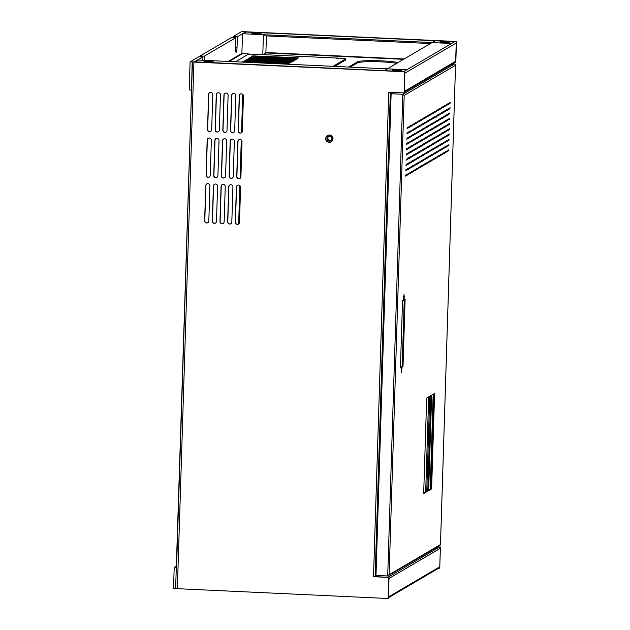 <?xml version="1.0" encoding="UTF-8"?>
<svg xmlns="http://www.w3.org/2000/svg" width="630" height="630" viewBox="0 0 630 630"><rect width="100%" height="100%" fill="white"/><g stroke="black" fill="none" stroke-linecap="round" stroke-linejoin="round"><path stroke-width="0.94" d="M436.944 547.344L436.511 547.533M436.165 116.826L435.944 117.975L436.165 116.826M405.61 176.116L405.83 174.959L405.61 176.116M405.775 170.848L405.996 169.698L405.775 170.848M405.94 165.588L406.161 164.43L405.94 165.588M406.106 160.319L406.326 159.162L406.106 160.319M406.271 155.051L406.492 153.893L406.271 155.051M406.445 149.782L406.657 148.633L406.445 149.782M406.61 144.522L406.822 143.364L406.61 144.522M406.775 139.254L406.988 138.096L406.775 139.254M406.941 133.985L407.153 132.835L406.941 133.985M407.106 128.717L407.319 127.567L407.106 128.717M406.437 175.628L406.649 174.478L406.437 175.628M406.602 170.368L406.822 169.21L406.602 170.368M406.767 165.099L406.988 163.942L406.767 165.099M406.933 159.831L407.153 158.681L406.933 159.831M407.098 154.563L407.319 153.413L407.098 154.563M407.263 149.302L407.484 148.144L407.263 149.302M407.429 144.034L407.649 142.876L407.429 144.034M407.594 138.765L407.815 137.616L407.594 138.765M407.76 133.505L407.98 132.347L407.76 133.505M407.925 128.237L408.145 127.079L407.925 128.237M407.263 175.148L407.476 173.99L407.263 175.148M407.429 169.88L407.641 168.722L407.429 169.88M407.594 164.611L407.807 163.461L407.594 164.611M407.76 159.351L407.972 158.193L407.76 159.351M407.925 154.082L408.138 152.925L407.925 154.082M408.09 148.814L408.303 147.664L408.09 148.814M408.256 143.546L408.468 142.396L408.256 143.546M408.421 138.285L408.634 137.127L408.421 138.285M408.587 133.017L408.799 131.859L408.587 133.017M408.752 127.748L408.965 126.598L408.752 127.748M408.09 174.66L408.303 173.51L408.09 174.66M408.256 169.399L408.468 168.241L408.256 169.399M408.421 164.131L408.634 162.973L408.421 164.131M408.587 158.862L408.799 157.705L408.587 158.862M408.752 153.594L408.965 152.444L408.752 153.594M408.917 148.334L409.13 147.176L408.917 148.334M409.083 143.065L409.295 141.907L409.083 143.065M409.248 137.797L409.461 136.647L409.248 137.797M409.413 132.528L409.626 131.379L409.413 132.528M409.579 127.268L409.791 126.11L409.579 127.268M408.917 174.179L409.13 173.022L408.917 174.179M409.083 168.911L409.295 167.753L409.083 168.911M409.248 163.643L409.461 162.493L409.248 163.643M409.413 158.382L409.626 157.224L409.413 158.382M409.579 153.114L409.791 151.956L409.579 153.114M409.744 147.845L409.957 146.688L409.744 147.845M409.909 142.577L410.122 141.427L409.909 142.577M410.075 137.316L410.287 136.159L410.075 137.316M410.24 132.048L410.453 130.89L410.24 132.048M410.406 126.78L410.618 125.63L410.406 126.78M409.744 173.691L409.957 172.541L409.744 173.691M409.909 168.423L410.122 167.273L409.909 168.423M410.075 163.162L410.287 162.005L410.075 163.162M410.24 157.894L410.453 156.736L410.24 157.894M410.406 152.625L410.618 151.476L410.406 152.625M410.571 147.365L410.784 146.207L410.571 147.365M410.736 142.096L410.949 140.939L410.736 142.096M410.902 136.828L411.114 135.671L410.902 136.828M411.067 131.56L411.28 130.41L411.067 131.56M411.233 126.299L411.445 125.142L411.233 126.299M410.563 173.211L410.784 172.053L410.563 173.211M410.728 167.942L410.949 166.785L410.728 167.942M410.894 162.674L411.114 161.524L410.894 162.674M411.059 157.405L411.28 156.256L411.059 157.405M411.225 152.145L411.445 150.987L411.225 152.145M411.398 146.877L411.61 145.719L411.398 146.877M411.563 141.608L411.776 140.459L411.563 141.608M411.729 136.34L411.941 135.19L411.729 136.34M411.894 131.079L412.107 129.922L411.894 131.079M412.059 125.811L412.272 124.653L412.059 125.811M411.39 172.722L411.603 171.565L411.39 172.722M411.555 167.454L411.768 166.304L411.555 167.454M411.721 162.194L411.941 161.036L411.721 162.194M411.886 156.925L412.107 155.768L411.886 156.925M412.051 151.657L412.272 150.499L412.051 151.657M412.217 146.388L412.437 145.239L412.217 146.388M412.382 141.128L412.603 139.97L412.382 141.128M412.548 135.859L412.768 134.702L412.548 135.859M412.713 130.591L412.933 129.441L412.713 130.591M412.878 125.323L413.099 124.173L412.878 125.323M412.217 172.234L412.43 171.084L412.217 172.234M412.382 166.974L412.595 165.816L412.382 166.974M412.548 161.705L412.76 160.548L412.548 161.705M412.713 156.437L412.926 155.287L412.713 156.437M412.878 151.176L413.091 150.019L412.878 151.176M413.044 145.908L413.256 144.75L413.044 145.908M413.209 140.64L413.422 139.482L413.209 140.64M413.374 135.371L413.587 134.221L413.374 135.371M413.54 130.111L413.752 128.953L413.54 130.111M413.705 124.842L413.918 123.685L413.705 124.842M413.044 171.754L413.256 170.596L413.044 171.754M413.209 166.485L413.422 165.336L413.209 166.485M413.374 161.217L413.587 160.067L413.374 161.217M413.54 155.956L413.752 154.799L413.54 155.956M413.705 150.688L413.918 149.53L413.705 150.688M413.871 145.42L414.083 144.27L413.871 145.42M414.036 140.159L414.249 139.002L414.036 140.159M414.201 134.891L414.414 133.733L414.201 134.891M414.367 129.623L414.579 128.465L414.367 129.623M414.532 124.354L414.745 123.204L414.532 124.354M413.871 171.265L414.083 170.116L413.871 171.265M414.036 166.005L414.249 164.847L414.036 166.005M414.201 160.737L414.414 159.579L414.201 160.737M414.367 155.468L414.579 154.319L414.367 155.468M414.532 150.2L414.745 149.05L414.532 150.2M414.697 144.939L414.91 143.782L414.697 144.939M414.863 139.671L415.076 138.513L414.863 139.671M415.028 134.403L415.241 133.253L415.028 134.403M415.194 129.134L415.406 127.985L415.194 129.134M415.359 123.874L415.572 122.716L415.359 123.874M414.697 170.785L414.91 169.627L414.697 170.785M414.863 165.517L415.076 164.359L414.863 165.517M415.028 160.248L415.241 159.099L415.028 160.248M415.194 154.988L415.406 153.83L415.194 154.988M415.359 149.72L415.572 148.562L415.359 149.72M415.524 144.451L415.737 143.293L415.524 144.451M415.69 139.183L415.902 138.033L415.69 139.183M415.855 133.922L416.068 132.765L415.855 133.922M416.02 128.654L416.233 127.496L416.02 128.654M416.186 123.386L416.398 122.236L416.186 123.386M415.516 170.297L415.737 169.147L415.516 170.297M415.682 165.029L415.902 163.879L415.682 165.029M415.847 159.768L416.068 158.61L415.847 159.768M416.013 154.5L416.233 153.342L416.013 154.5M416.178 149.231L416.398 148.081L416.178 149.231M416.351 143.971L416.564 142.813L416.351 143.971M416.517 138.702L416.729 137.545L416.517 138.702M416.682 133.434L416.895 132.276L416.682 133.434M416.847 128.166L417.06 127.016L416.847 128.166M417.013 122.905L417.225 121.747L417.013 122.905M416.343 169.816L416.556 168.659L416.343 169.816M416.509 164.548L416.721 163.39L416.509 164.548M416.674 159.28L416.895 158.13L416.674 159.28M416.84 154.011L417.06 152.862L416.84 154.011M417.005 148.751L417.225 147.593L417.005 148.751M417.17 143.482L417.391 142.325L417.17 143.482M417.336 138.214L417.556 137.064L417.336 138.214M417.501 132.954L417.722 131.796L417.501 132.954M417.666 127.685L417.887 126.528L417.666 127.685M417.832 122.417L418.052 121.259L417.832 122.417M417.17 169.328L417.383 168.171L417.17 169.328M417.336 164.06L417.548 162.91L417.336 164.06M417.501 158.799L417.714 157.642L417.501 158.799M417.666 153.531L417.879 152.373L417.666 153.531M417.832 148.263L418.044 147.113L417.832 148.263M417.997 142.994L418.21 141.845L417.997 142.994M418.162 137.734L418.375 136.576L418.162 137.734M418.328 132.465L418.541 131.308L418.328 132.465M418.493 127.197L418.706 126.047L418.493 127.197M418.659 121.929L418.871 120.779L418.659 121.929M417.997 168.84L418.21 167.69L417.997 168.84M418.162 163.579L418.375 162.422L418.162 163.579M418.328 158.311L418.541 157.154L418.328 158.311M418.493 153.043L418.706 151.893L418.493 153.043M418.659 147.782L418.871 146.625L418.659 147.782M418.824 142.514L419.037 141.356L418.824 142.514M418.989 137.245L419.202 136.088L418.989 137.245M419.155 131.977L419.367 130.827L419.155 131.977M419.32 126.717L419.533 125.559L419.32 126.717M419.485 121.448L419.698 120.291L419.485 121.448M418.824 168.36L419.037 167.202L418.824 168.36M418.989 163.091L419.202 161.941L418.989 163.091M419.155 157.823L419.367 156.673L419.155 157.823M419.32 152.562L419.533 151.405L419.32 152.562M419.485 147.294L419.698 146.136L419.485 147.294M419.651 142.026L419.863 140.876L419.651 142.026M419.816 136.765L420.029 135.607L419.816 136.765M419.982 131.497L420.194 130.339L419.982 131.497M420.147 126.228L420.36 125.071L420.147 126.228M420.312 120.96L420.525 119.81L420.312 120.96M419.651 167.871L419.863 166.722L419.651 167.871M419.816 162.611L420.029 161.453L419.816 162.611M419.982 157.343L420.194 156.185L419.982 157.343M420.147 152.074L420.36 150.924L420.147 152.074M420.312 146.806L420.525 145.656L420.312 146.806M420.478 141.545L420.69 140.388L420.478 141.545M420.643 136.277L420.856 135.119L420.643 136.277M420.808 131.008L421.021 129.859L420.808 131.008M420.974 125.748L421.187 124.59L420.974 125.748M421.139 120.48L421.352 119.322L421.139 120.48M420.47 167.391L420.69 166.233L420.47 167.391M420.635 162.123L420.856 160.965L420.635 162.123M420.801 156.854L421.021 155.704L420.801 156.854M420.966 151.594L421.187 150.436L420.966 151.594M421.131 146.325L421.352 145.168L421.131 146.325M421.305 141.057L421.517 139.907L421.305 141.057M421.47 135.789L421.683 134.639L421.47 135.789M421.635 130.528L421.848 129.37L421.635 130.528M421.801 125.26L422.013 124.102L421.801 125.26M421.966 119.991L422.179 118.842L421.966 119.991M421.297 166.903L421.509 165.753L421.297 166.903M421.462 161.634L421.675 160.485L421.462 161.634M421.627 156.374L421.848 155.216L421.627 156.374M421.793 151.106L422.013 149.948L421.793 151.106M421.958 145.837L422.179 144.687L421.958 145.837M422.124 140.577L422.344 139.419L422.124 140.577M422.289 135.308L422.509 134.151L422.289 135.308M422.454 130.04L422.675 128.882L422.454 130.04M422.62 124.771L422.84 123.622L422.62 124.771M422.785 119.511L423.006 118.353L422.785 119.511M422.124 166.422L422.336 165.265L422.124 166.422M422.289 161.154L422.502 159.996L422.289 161.154M422.454 155.886L422.667 154.736L422.454 155.886M422.62 150.617L422.832 149.468L422.62 150.617M422.785 145.357L422.998 144.199L422.785 145.357M422.951 140.088L423.163 138.931L422.951 140.088M423.116 134.82L423.328 133.67L423.116 134.82M423.281 129.56L423.494 128.402L423.281 129.56M423.447 124.291L423.659 123.134L423.447 124.291M423.612 119.023L423.825 117.865L423.612 119.023M422.951 165.934L423.163 164.776L422.951 165.934M423.116 160.666L423.328 159.516L423.116 160.666M423.281 155.405L423.494 154.248L423.281 155.405M423.447 150.137L423.659 148.979L423.447 150.137M423.612 144.869L423.825 143.719L423.612 144.869M423.777 139.6L423.99 138.45L423.777 139.6M423.943 134.34L424.155 133.182L423.943 134.34M424.108 129.071L424.321 127.914L424.108 129.071M424.273 123.803L424.486 122.653L424.273 123.803M424.439 118.542L424.651 117.385L424.439 118.542M423.777 165.454L423.99 164.296L423.777 165.454M423.943 160.185L424.155 159.028L423.943 160.185M424.108 154.917L424.321 153.759L424.108 154.917M424.273 149.649L424.486 148.499L424.273 149.649M424.439 144.388L424.651 143.231L424.439 144.388M424.604 139.12L424.817 137.962L424.604 139.12M424.77 133.851L424.982 132.702L424.77 133.851M424.935 128.583L425.148 127.433L424.935 128.583M425.1 123.322L425.313 122.165L425.1 123.322M425.266 118.054L425.478 116.896L425.266 118.054M424.604 164.965L424.817 163.808L424.604 164.965M424.77 159.697L424.982 158.547L424.77 159.697M424.935 154.429L425.148 153.279L424.935 154.429M425.1 149.168L425.313 148.011L425.1 149.168M425.266 143.9L425.478 142.742L425.266 143.9M425.431 138.631L425.644 137.482L425.431 138.631M425.597 133.371L425.809 132.213L425.597 133.371M425.762 128.103L425.974 126.945L425.762 128.103M425.927 122.834L426.14 121.677L425.927 122.834M426.093 117.566L426.305 116.416L426.093 117.566M425.423 164.477L425.644 163.327L425.423 164.477M425.589 159.217L425.809 158.059L425.589 159.217M425.754 153.948L425.974 152.791L425.754 153.948M425.919 148.68L426.14 147.53L425.919 148.68M426.085 143.412L426.305 142.262L426.085 143.412M426.258 138.151L426.471 136.994L426.258 138.151M426.423 132.883L426.636 131.725L426.423 132.883M426.589 127.614L426.801 126.465L426.589 127.614M426.754 122.354L426.967 121.196L426.754 122.354M426.919 117.085L427.132 115.928L426.919 117.085M426.25 163.997L426.463 162.839L426.25 163.997M426.416 158.728L426.628 157.571L426.416 158.728M426.581 153.46L426.801 152.31L426.581 153.46M426.746 148.2L426.967 147.042L426.746 148.2M426.912 142.931L427.132 141.774L426.912 142.931M427.077 137.663L427.298 136.513L427.077 137.663M427.242 132.394L427.463 131.245L427.242 132.394M427.408 127.134L427.628 125.976L427.408 127.134M427.573 121.866L427.794 120.708L427.573 121.866M427.738 116.597L427.959 115.447L427.738 116.597M427.077 163.509L427.29 162.359L427.077 163.509M427.242 158.248L427.455 157.09L427.242 158.248M427.408 152.98L427.62 151.822L427.408 152.98M427.573 147.711L427.786 146.554L427.573 147.711M427.738 142.443L427.951 141.293L427.738 142.443M427.904 137.182L428.116 136.025L427.904 137.182M428.069 131.914L428.282 130.756L428.069 131.914M428.235 126.646L428.447 125.496L428.235 126.646M428.4 121.377L428.613 120.228L428.4 121.377M428.565 116.117L428.778 114.959L428.565 116.117M427.904 163.028L428.116 161.871L427.904 163.028M428.069 157.76L428.282 156.602L428.069 157.76M428.235 152.491L428.447 151.342L428.235 152.491M428.4 147.223L428.613 146.073L428.4 147.223M428.565 141.963L428.778 140.805L428.565 141.963M428.731 136.694L428.943 135.537L428.731 136.694M428.896 131.426L429.109 130.276L428.896 131.426M429.062 126.165L429.274 125.008L429.062 126.165M429.227 120.897L429.44 119.739L429.227 120.897M429.392 115.629L429.605 114.471L429.392 115.629M428.731 162.54L428.943 161.382L428.731 162.54M428.896 157.272L429.109 156.122L428.896 157.272M429.062 152.011L429.274 150.853L429.062 152.011M429.227 146.743L429.44 145.585L429.227 146.743M429.392 141.474L429.605 140.325L429.392 141.474M429.558 136.206L429.77 135.056L429.558 136.206M429.723 130.946L429.936 129.788L429.723 130.946M429.888 125.677L430.101 124.519L429.888 125.677M430.054 120.409L430.266 119.259L430.054 120.409M430.219 115.148L430.432 113.991L430.219 115.148M429.558 162.06L429.77 160.902L429.558 162.06M429.723 156.791L429.936 155.634L429.723 156.791M429.888 151.523L430.101 150.365L429.888 151.523M430.054 146.255L430.266 145.105L430.054 146.255M430.219 140.994L430.432 139.836L430.219 140.994M430.384 135.726L430.597 134.568L430.384 135.726M430.55 130.457L430.762 129.307L430.55 130.457M430.715 125.189L430.928 124.039L430.715 125.189M430.881 119.928L431.093 118.771L430.881 119.928M431.046 114.66L431.259 113.502L431.046 114.66M430.377 161.571L430.597 160.414L430.377 161.571M430.542 156.303L430.762 155.153L430.542 156.303M430.707 151.043L430.928 149.885L430.707 151.043M430.873 145.774L431.093 144.616L430.873 145.774M431.038 140.506L431.259 139.348L431.038 140.506M431.211 135.237L431.424 134.088L431.211 135.237M431.377 129.977L431.589 128.819L431.377 129.977M431.542 124.709L431.755 123.551L431.542 124.709M431.708 119.44L431.92 118.29L431.708 119.44M431.873 114.172L432.085 113.022L431.873 114.172M431.203 161.083L431.416 159.933L431.203 161.083M431.369 155.823L431.581 154.665L431.369 155.823M431.534 150.554L431.755 149.397L431.534 150.554M431.7 145.286L431.92 144.136L431.7 145.286M431.865 140.018L432.085 138.868L431.865 140.018M432.03 134.757L432.251 133.599L432.03 134.757M432.196 129.489L432.416 128.331L432.196 129.489M432.361 124.22L432.582 123.07L432.361 124.22M432.526 118.96L432.747 117.802L432.526 118.96M432.692 113.691L432.912 112.534L432.692 113.691M432.03 160.603L432.243 159.445L432.03 160.603M432.196 155.334L432.408 154.177L432.196 155.334M432.361 150.066L432.574 148.916L432.361 150.066M432.526 144.805L432.739 143.648L432.526 144.805M432.692 139.537L432.904 138.38L432.692 139.537M432.857 134.269L433.07 133.119L432.857 134.269M433.023 129L433.235 127.851L433.023 129M433.188 123.74L433.401 122.582L433.188 123.74M433.353 118.471L433.566 117.314L433.353 118.471M433.519 113.203L433.731 112.053L433.519 113.203M432.857 160.114L433.07 158.965L432.857 160.114M433.023 154.854L433.235 153.696L433.023 154.854M433.188 149.586L433.401 148.428L433.188 149.586M433.353 144.317L433.566 143.16L433.353 144.317M433.519 139.049L433.731 137.899L433.519 139.049M433.684 133.788L433.897 132.631L433.684 133.788M433.849 128.52L434.062 127.362L433.849 128.52M434.015 123.252L434.227 122.102L434.015 123.252M434.18 117.983L434.393 116.834L434.18 117.983M434.346 112.723L434.558 111.565L434.346 112.723M433.684 159.634L433.897 158.477L433.684 159.634M433.849 154.366L434.062 153.208L433.849 154.366M434.015 149.097L434.227 147.948L434.015 149.097M434.18 143.837L434.393 142.679L434.18 143.837M434.346 138.569L434.558 137.411L434.346 138.569M434.511 133.3L434.724 132.143L434.511 133.3M434.676 128.032L434.889 126.882L434.676 128.032M434.842 122.771L435.054 121.614L434.842 122.771M435.007 117.503L435.22 116.345L435.007 117.503M435.173 112.235L435.385 111.085L435.173 112.235M434.511 159.146L434.724 157.996L434.511 159.146M434.676 153.877L434.889 152.728L434.676 153.877M434.842 148.617L435.054 147.459L434.842 148.617M435.007 143.349L435.22 142.191L435.007 143.349M435.173 138.08L435.385 136.93L435.173 138.08M435.338 132.812L435.55 131.662L435.338 132.812M435.503 127.551L435.716 126.394L435.503 127.551M435.669 122.283L435.881 121.125L435.669 122.283M435.999 111.754L436.212 110.596L435.999 111.754M435.33 158.665L435.55 157.508L435.33 158.665M435.495 153.397L435.716 152.239L435.495 153.397M435.661 148.129L435.881 146.971L435.661 148.129M435.826 142.86L436.047 141.711L435.826 142.86M435.991 137.6L436.212 136.442L435.991 137.6M436.157 132.331L436.377 131.174L436.157 132.331M436.33 127.063L436.543 125.913L436.33 127.063M436.495 121.795L436.708 120.645L436.495 121.795M436.661 116.534L436.873 115.377L436.661 116.534M436.826 111.266L437.039 110.108L436.826 111.266M436.157 158.177L436.37 157.02L436.157 158.177M436.322 152.909L436.535 151.759L436.322 152.909M436.488 147.648L436.708 146.491L436.488 147.648M436.653 142.38L436.873 141.222L436.653 142.38M436.818 137.112L437.039 135.954L436.818 137.112M436.984 131.843L437.204 130.694L436.984 131.843M437.149 126.583L437.37 125.425L437.149 126.583M437.315 121.314L437.535 120.157L437.315 121.314M437.48 116.046L437.7 114.896L437.48 116.046M437.645 110.778L437.866 109.628L437.645 110.778M436.984 157.689L437.196 156.539L436.984 157.689M437.149 152.428L437.362 151.271L437.149 152.428M437.315 147.16L437.527 146.002L437.315 147.16M437.48 141.892L437.692 140.742L437.48 141.892M437.645 136.631L437.858 135.474L437.645 136.631M437.811 131.363L438.023 130.205L437.811 131.363M437.976 126.094L438.189 124.937L437.976 126.094M438.141 120.826L438.354 119.676L438.141 120.826M438.307 115.566L438.519 114.408L438.307 115.566M438.472 110.297L438.685 109.14L438.472 110.297M437.811 157.209L438.023 156.051L437.811 157.209M437.976 151.94L438.189 150.79L437.976 151.94M438.141 146.672L438.354 145.522L438.141 146.672M438.307 141.411L438.519 140.254L438.307 141.411M438.472 136.143L438.685 134.985L438.472 136.143M438.637 130.875L438.85 129.725L438.637 130.875M438.803 125.606L439.015 124.456L438.803 125.606M438.968 120.346L439.181 119.188L438.968 120.346M439.134 115.077L439.346 113.92L439.134 115.077M439.299 109.809L439.512 108.659L439.299 109.809M438.637 156.72L438.85 155.571L438.637 156.72M438.803 151.46L439.015 150.302L438.803 151.46M438.968 146.191L439.181 145.034L438.968 146.191M439.134 140.923L439.346 139.765L439.134 140.923M439.299 135.655L439.512 134.505L439.299 135.655M439.464 130.394L439.677 129.237L439.464 130.394M439.63 125.126L439.842 123.968L439.63 125.126M439.795 119.857L440.008 118.708L439.795 119.857M439.96 114.589L440.173 113.439L439.96 114.589M440.126 109.329L440.338 108.171L440.126 109.329M439.464 156.24L439.677 155.082L439.464 156.24M439.63 150.972L439.842 149.814L439.63 150.972M439.795 145.703L440.008 144.553L439.795 145.703M439.96 140.443L440.173 139.285L439.96 140.443M440.126 135.174L440.338 134.017L440.126 135.174M440.291 129.906L440.504 128.748L440.291 129.906M440.457 124.638L440.669 123.488L440.457 124.638M440.622 119.377L440.835 118.219L440.622 119.377M440.787 114.109L441 112.951L440.787 114.109M440.953 108.84L441.165 107.691L440.953 108.84M440.283 155.752L440.504 154.602L440.283 155.752M440.449 150.483L440.669 149.334L440.449 150.483M440.614 145.223L440.835 144.065L440.614 145.223M440.779 139.954L441 138.797L440.779 139.954M440.945 134.686L441.165 133.536L440.945 134.686M441.11 129.426L441.331 128.268L441.11 129.426M441.284 124.157L441.496 123L441.284 124.157M441.449 118.889L441.661 117.731L441.449 118.889M441.614 113.62L441.827 112.471L441.614 113.62M441.78 108.36L441.992 107.202L441.78 108.36M441.11 155.271L441.323 154.114L441.11 155.271M441.276 150.003L441.488 148.845L441.276 150.003M441.441 144.735L441.661 143.585L441.441 144.735M441.606 139.466L441.827 138.316L441.606 139.466M441.772 134.206L441.992 133.048L441.772 134.206M441.937 128.937L442.158 127.78L441.937 128.937M442.102 123.669L442.323 122.519L442.102 123.669M442.268 118.401L442.488 117.251L442.268 118.401M442.433 113.14L442.654 111.982L442.433 113.14M442.599 107.872L442.819 106.714L442.599 107.872M441.937 154.783L442.15 153.626L441.937 154.783M442.102 149.515L442.315 148.365L442.102 149.515M442.268 144.254L442.481 143.097L442.268 144.254M442.433 138.986L442.646 137.828L442.433 138.986M442.599 133.718L442.811 132.56L442.599 133.718M442.764 128.449L442.977 127.299L442.764 128.449M442.929 123.189L443.142 122.031L442.929 123.189M443.095 117.92L443.307 116.763L443.095 117.92M443.26 112.652L443.473 111.502L443.26 112.652M443.425 107.384L443.638 106.234L443.425 107.384M442.764 154.295L442.977 153.145L442.764 154.295M442.929 149.034L443.142 147.877L442.929 149.034M443.095 143.766L443.307 142.608L443.095 143.766M443.26 138.498L443.473 137.348L443.26 138.498M443.425 133.237L443.638 132.079L443.425 133.237M443.591 127.969L443.803 126.811L443.591 127.969M443.756 122.7L443.969 121.543L443.756 122.7M443.922 117.432L444.134 116.282L443.922 117.432M444.087 112.171L444.3 111.014L444.087 112.171M444.252 106.903L444.465 105.745L444.252 106.903M443.591 153.814L443.803 152.657L443.591 153.814M443.756 148.546L443.969 147.396L443.756 148.546M443.922 143.278L444.134 142.128L443.922 143.278M444.087 138.017L444.3 136.86L444.087 138.017M444.252 132.749L444.465 131.591L444.252 132.749M444.418 127.48L444.63 126.331L444.418 127.48M444.583 122.22L444.796 121.062L444.583 122.22M444.748 116.952L444.961 115.794L444.748 116.952M444.914 111.683L445.127 110.526L444.914 111.683M445.079 106.415L445.292 105.265L445.079 106.415M444.418 153.326L444.63 152.177L444.418 153.326M444.583 148.066L444.796 146.908L444.583 148.066M444.748 142.797L444.961 141.64L444.748 142.797M444.914 137.529L445.127 136.379L444.914 137.529M445.079 132.261L445.292 131.111L445.079 132.261M445.245 127L445.457 125.843L445.245 127M445.41 121.732L445.623 120.574L445.41 121.732M445.575 116.463L445.788 115.314L445.575 116.463M445.741 111.203L445.953 110.045L445.741 111.203M445.906 105.934L446.119 104.777L445.906 105.934M445.237 152.846L445.457 151.688L445.237 152.846M445.402 147.577L445.623 146.42L445.402 147.577M445.567 142.309L445.788 141.159L445.567 142.309M445.733 137.049L445.953 135.891L445.733 137.049M445.898 131.78L446.119 130.623L445.898 131.78M446.064 126.512L446.284 125.354L446.064 126.512M446.237 121.243L446.449 120.094L446.237 121.243M446.402 115.983L446.615 114.825L446.402 115.983M446.568 110.715L446.78 109.557L446.568 110.715M446.733 105.446L446.946 104.296L446.733 105.446M446.064 152.358L446.276 151.208L446.064 152.358M446.229 147.089L446.442 145.939L446.229 147.089M446.394 141.829L446.607 140.671L446.394 141.829M446.56 136.56L446.78 135.403L446.56 136.56M446.725 131.292L446.946 130.142L446.725 131.292M446.89 126.031L447.111 124.874L446.89 126.031M447.056 120.763L447.276 119.605L447.056 120.763M447.221 115.495L447.442 114.337L447.221 115.495M447.387 110.226L447.607 109.077L447.387 110.226M447.552 104.966L447.772 103.808L447.552 104.966M446.89 151.877L447.103 150.72L446.89 151.877M447.056 146.609L447.269 145.451L447.056 146.609M447.221 141.34L447.434 140.191L447.221 141.34M447.387 136.072L447.599 134.922L447.387 136.072M447.552 130.812L447.765 129.654L447.552 130.812M447.717 125.543L447.93 124.386L447.717 125.543M447.883 120.275L448.095 119.125L447.883 120.275M448.048 115.014L448.261 113.857L448.048 115.014M448.213 109.746L448.426 108.588L448.213 109.746M448.379 104.478L448.591 103.32L448.379 104.478M447.717 151.389L447.93 150.231L447.717 151.389M447.883 146.121L448.095 144.971L447.883 146.121M448.048 140.86L448.261 139.702L448.048 140.86M448.213 135.592L448.426 134.434L448.213 135.592M448.379 130.323L448.591 129.174L448.379 130.323M448.544 125.055L448.757 123.905L448.544 125.055M448.71 119.794L448.922 118.637L448.71 119.794M448.875 114.526L449.088 113.368L448.875 114.526M449.04 109.258L449.253 108.108L449.04 109.258M449.206 103.997L449.418 102.84L449.206 103.997M448.544 150.901L448.757 149.751L448.544 150.901M448.71 145.64L448.922 144.483L448.71 145.64M448.875 140.372L449.088 139.214L448.875 140.372M449.04 135.103L449.253 133.954L449.04 135.103M449.206 129.843L449.418 128.685L449.206 129.843M449.371 124.575L449.584 123.417L449.371 124.575M449.536 119.306L449.749 118.156L449.536 119.306M449.702 114.038L449.915 112.888L449.702 114.038M449.867 108.777L450.08 107.62L449.867 108.777M450.033 103.509L450.245 102.351L450.033 103.509M254.961 54.763L252.921 54.865L254.961 54.763M338.586 58.653L336.546 58.763L338.586 58.653M396.01 70.702A4.591 0.449 1.8 0 0 401.31 70.426A4.591 0.449 1.8 0 0 397.443 69.859A4.591 0.449 1.8 0 0 392.136 70.135A4.591 0.449 1.8 0 0 396.01 70.702A4.591 0.449 1.8 0 0 401.31 70.426A4.591 0.449 1.8 0 0 397.443 69.859A4.591 0.449 1.8 0 0 392.136 70.135A4.591 0.449 1.8 0 0 396.01 70.702M209.278 61.102A4.591 0.449 1.8 0 0 203.978 61.378A4.591 0.449 1.8 0 0 207.845 61.945A4.591 0.449 1.8 0 0 213.153 61.669A4.591 0.449 1.8 0 0 209.278 61.102M445.323 41.745A4.591 0.449 1.8 0 0 440.023 42.021A4.591 0.449 1.8 0 0 443.89 42.58A4.591 0.449 1.8 0 0 449.19 42.304A4.591 0.449 1.8 0 0 445.323 41.745A4.591 0.449 1.8 0 0 440.023 42.021A4.591 0.449 1.8 0 0 443.89 42.58A4.591 0.449 1.8 0 0 449.19 42.304A4.591 0.449 1.8 0 0 445.323 41.745M257.158 32.98A4.591 0.449 1.8 0 0 251.858 33.256A4.591 0.449 1.8 0 0 255.733 33.823A4.591 0.449 1.8 0 0 261.033 33.547A4.591 0.449 1.8 0 0 257.158 32.98M326.923 138.466A2.63 2.583 -120.4 0 0 329.435 141.207A2.63 2.583 -120.4 0 0 332.112 138.71A2.63 2.583 -120.4 0 0 329.592 135.978A2.63 2.583 -120.4 0 0 326.923 138.466M327.238 138.458A2.347 2.307 -120.4 0 0 330.742 140.584A2.347 2.307 -120.4 0 0 330.734 136.568A2.347 2.307 -120.4 0 0 327.238 138.458M328.718 136.371A2.347 2.307 -120.4 0 0 331.057 140.364M325.686 138.513A3.709 3.646 -120.4 0 0 331.223 141.884A3.709 3.646 -120.4 0 0 331.207 135.537A3.709 3.646 -120.4 0 0 325.686 138.513M327.553 135.442A3.709 3.646 -120.4 0 0 327.616 141.719A3.709 3.646 -120.4 0 0 331.309 141.829M440.409 547.147L439.748 568.213L440.409 547.147L437.401 547.005M438.763 568.165L439.748 568.213M243.905 31.697L456.466 41.493L245.802 32.035M243.912 31.594L241.818 31.5L233.179 36.572L237.36 36.768L245.81 31.807M428.668 396.908L425.683 491.857M429.739 396.278L426.754 491.235M456.466 41.493L455.805 62.559L454.655 62.606M455.64 62.654L456.301 41.588M440.575 547.053L437.566 546.911M202.907 57.007L198.726 56.81L190.087 61.882L192.449 61.819L175.628 588.601L177.369 588.688L193.922 62.063L404.893 71.781L194.087 61.968L202.907 57.007L202.805 60.259M175.628 588.601L173.534 588.507L174.195 567.441L176.581 566.039M207.498 129.496L208.609 94.39A2.118 2.079 -120.4 0 1 211.759 92.689A2.118 2.079 -120.4 0 1 212.79 94.587L211.68 129.693A2.118 2.079 -120.4 0 1 208.53 131.394A2.118 2.079 -120.4 0 1 207.498 129.496L207.664 129.402A2.118 2.079 -120.4 0 0 210.743 131.371M209.711 92.618A2.118 2.079 -120.4 0 0 208.774 94.295L207.664 129.402M404.728 71.875L404.232 92.846L404.893 71.781M388.844 577.434L373.511 576.718L388.844 577.434L388.182 598.5L389.009 577.34M404.066 92.941L388.734 92.224L373.511 576.718M390.348 92.303L375.126 576.655L376.559 575.796M391.718 93.405L391.75 92.366M215.169 129.851L216.271 94.744A2.118 2.079 -120.4 0 1 219.421 93.043A2.118 2.079 -120.4 0 1 220.453 94.941L219.35 130.048A2.118 2.079 -120.4 0 1 216.2 131.757A2.118 2.079 -120.4 0 1 215.169 129.851L215.334 129.756A2.118 2.079 -120.4 0 0 218.413 131.725M217.374 92.972A2.118 2.079 -120.4 0 0 216.436 94.65L215.334 129.756M222.831 130.213L223.934 95.106A2.118 2.079 -120.4 0 1 227.091 93.397A2.118 2.079 -120.4 0 1 228.115 95.295L227.013 130.402A2.118 2.079 -120.4 0 1 223.863 132.111A2.118 2.079 -120.4 0 1 222.831 130.213L222.996 130.111A2.118 2.079 -120.4 0 0 226.075 132.087M225.036 93.327A2.118 2.079 -120.4 0 0 224.099 95.004L222.996 130.111M230.501 130.567L231.604 95.461A2.118 2.079 -120.4 0 1 234.754 93.752A2.118 2.079 -120.4 0 1 235.785 95.658L234.683 130.764A2.118 2.079 -120.4 0 1 231.533 132.465A2.118 2.079 -120.4 0 1 230.501 130.567L230.667 130.473A2.118 2.079 -120.4 0 0 233.746 132.442M232.706 93.681A2.118 2.079 -120.4 0 0 231.769 95.366L230.667 130.473M238.164 130.922L239.266 95.815A2.118 2.079 -120.4 0 1 242.424 94.114A2.118 2.079 -120.4 0 1 243.448 96.012L242.345 131.119A2.118 2.079 -120.4 0 1 239.195 132.828A2.118 2.079 -120.4 0 1 238.164 130.922L238.329 130.827A2.118 2.079 -120.4 0 0 241.408 132.796M240.369 94.043A2.118 2.079 -120.4 0 0 239.431 95.721L238.329 130.827M206.065 175.14L207.168 140.033A2.118 2.079 -120.4 0 1 210.325 138.324A2.118 2.079 -120.4 0 1 211.349 140.222L210.247 175.329A2.118 2.079 -120.4 0 1 207.097 177.038A2.118 2.079 -120.4 0 1 206.065 175.14L206.23 175.038A2.118 2.079 -120.4 0 0 209.31 177.014M208.27 138.254A2.118 2.079 -120.4 0 0 207.333 139.931L206.23 175.038M213.735 175.494L214.838 140.388A2.118 2.079 -120.4 0 1 217.988 138.679A2.118 2.079 -120.4 0 1 219.019 140.584L217.917 175.691A2.118 2.079 -120.4 0 1 214.767 177.392A2.118 2.079 -120.4 0 1 213.735 175.494L213.901 175.4A2.118 2.079 -120.4 0 0 216.98 177.369M215.94 138.608A2.118 2.079 -120.4 0 0 215.003 140.293L213.901 175.4M221.398 175.849L222.5 140.742A2.118 2.079 -120.4 0 1 225.658 139.041A2.118 2.079 -120.4 0 1 226.682 140.939L225.579 176.046A2.118 2.079 -120.4 0 1 222.429 177.755A2.118 2.079 -120.4 0 1 221.398 175.849L221.563 175.754A2.118 2.079 -120.4 0 0 224.642 177.723M223.603 138.97A2.118 2.079 -120.4 0 0 222.666 140.647L221.563 175.754M229.068 176.211L230.17 141.104A2.118 2.079 -120.4 0 1 233.32 139.395A2.118 2.079 -120.4 0 1 234.352 141.293L233.25 176.4A2.118 2.079 -120.4 0 1 230.092 178.109A2.118 2.079 -120.4 0 1 229.068 176.211L229.233 176.109A2.118 2.079 -120.4 0 0 232.312 178.085M231.273 139.324A2.118 2.079 -120.4 0 0 230.336 141.002L229.233 176.109M236.73 176.565L237.833 141.459A2.118 2.079 -120.4 0 1 240.983 139.75A2.118 2.079 -120.4 0 1 242.014 141.655L240.912 176.762A2.118 2.079 -120.4 0 1 237.762 178.463A2.118 2.079 -120.4 0 1 236.73 176.565L236.896 176.471A2.118 2.079 -120.4 0 0 239.975 178.44M238.935 139.679A2.118 2.079 -120.4 0 0 237.998 141.364L236.896 176.471M204.632 220.776L205.734 185.669A2.118 2.079 -120.4 0 1 208.892 183.968A2.118 2.079 -120.4 0 1 209.916 185.866L208.814 220.973A2.118 2.079 -120.4 0 1 205.664 222.681A2.118 2.079 -120.4 0 1 204.632 220.776L204.797 220.681A2.118 2.079 -120.4 0 0 207.876 222.65M206.837 183.897A2.118 2.079 -120.4 0 0 205.9 185.574L204.797 220.681M212.302 221.138L213.405 186.031A2.118 2.079 -120.4 0 1 216.555 184.322A2.118 2.079 -120.4 0 1 217.586 186.22L216.484 221.327A2.118 2.079 -120.4 0 1 213.326 223.036A2.118 2.079 -120.4 0 1 212.302 221.138L212.468 221.036A2.118 2.079 -120.4 0 0 215.547 223.012M214.507 184.251A2.118 2.079 -120.4 0 0 213.57 185.929L212.468 221.036M219.964 221.492L221.067 186.386A2.118 2.079 -120.4 0 1 224.217 184.677A2.118 2.079 -120.4 0 1 225.249 186.582L224.146 221.689A2.118 2.079 -120.4 0 1 220.996 223.39A2.118 2.079 -120.4 0 1 219.964 221.492L220.13 221.398A2.118 2.079 -120.4 0 0 223.209 223.366M222.169 184.606A2.118 2.079 -120.4 0 0 221.232 186.291L220.13 221.398M227.635 221.847L228.737 186.74A2.118 2.079 -120.4 0 1 231.887 185.039A2.118 2.079 -120.4 0 1 232.919 186.937L231.816 222.043A2.118 2.079 -120.4 0 1 228.659 223.744A2.118 2.079 -120.4 0 1 227.635 221.847L227.8 221.752A2.118 2.079 -120.4 0 0 230.879 223.721M229.84 184.968A2.118 2.079 -120.4 0 0 228.903 186.645L227.8 221.752M235.297 222.209L236.4 187.102A2.118 2.079 -120.4 0 1 239.55 185.393A2.118 2.079 -120.4 0 1 240.581 187.291L239.479 222.398A2.118 2.079 -120.4 0 1 236.329 224.107A2.118 2.079 -120.4 0 1 235.297 222.209L235.463 222.107A2.118 2.079 -120.4 0 0 238.542 224.083M237.502 185.322A2.118 2.079 -120.4 0 0 236.565 187L235.463 222.107M388.182 598.5L177.369 588.688M192.434 61.842L193.922 62.063M176.565 567.378L192.449 61.874M204.341 56.164L235.927 37.611L231.745 37.414L200.159 55.968L204.341 56.164L204.207 60.322M200.159 55.968L200.127 56.873M235.927 37.611L235.596 48.14A4.591 0.701 -87.3 0 0 236.1 52.306A4.591 0.701 -87.3 0 0 237.03 47.305L237.36 36.768M233.179 36.572L233.147 37.477M388.111 577.293A1.126 1.11 -120.4 0 0 387.923 577.269L375.086 576.67M388.379 597.256A1.41 1.386 59.6 0 0 388.419 596.98L439.764 566.827A1.41 1.386 59.6 0 1 439.086 567.976L388.363 597.768M439.764 566.827L440.346 548.289A1.126 1.11 -120.4 0 0 439.267 547.116L437.37 547.021M388.419 596.98L389.001 578.442A1.126 1.11 -120.4 0 0 388.978 578.198M396.664 63.362A21.176 2.063 -178.2 0 0 374.472 61.685A21.176 2.063 -178.2 0 0 357.501 62.866L357.533 61.811A21.176 2.063 -178.2 0 1 375.913 60.653A21.176 2.063 -178.2 0 1 397.971 62.598M357.501 62.866L350.248 67.126M357.533 61.811L348.618 67.048M454.655 41.667L245.936 31.957L242.857 33.76L451.576 43.478L454.655 41.667M242.857 33.76L242.826 34.713M250.795 54.172L241.889 53.408L242.471 34.8M262.789 54.605L263.379 35.776L430.4 43.549M195.024 61.85L403.751 71.568L406.83 69.757L198.111 60.039L194.938 62.008M404.271 91.697A1.41 1.386 -120.4 0 0 404.302 91.421L404.877 73.167A1.41 1.386 -120.4 0 0 404.862 72.891M404.255 92.208L454.978 62.417A1.41 1.386 -120.4 0 0 455.655 61.267L456.23 43.013A1.41 1.386 -120.4 0 0 454.876 41.541L435.362 40.635L384.016 70.804L403.531 71.702L454.876 41.541M266.459 35.918L265.868 52.92L262.993 54.613M176.29 567.543L174.195 567.441M192.174 61.984L191.544 89.917M191.292 90.066L189.205 89.972L190.087 61.882M235.486 61.779L248.267 54.275L252.299 54.117L342.893 58.33L345.831 58.818L345.799 59.874L334.68 66.402M345.831 58.818L333.05 66.323M287.012 63.543L242.755 61.724L286.351 63.929L288.8 63.803L287.012 63.543L286.996 63.953M288.115 62.898L243.849 61.078L287.453 63.283L289.902 63.157L288.115 62.898L288.099 63.307M289.217 62.252L244.952 60.433L288.556 62.638L290.997 62.512L289.217 62.252L289.202 62.661M290.312 61.606L246.054 59.787L289.65 61.992L292.099 61.866L290.312 61.606L290.304 62.016M291.414 60.96L247.157 59.141L290.753 61.346L293.202 61.22L291.414 60.96L291.399 61.37M292.517 60.315L248.251 58.495L291.855 60.7L294.305 60.575L292.517 60.315L292.501 60.716M293.619 59.669L249.354 57.85L292.958 60.055L295.399 59.929L293.619 59.669L293.604 60.071M294.714 59.015L250.457 57.196L294.06 59.409L296.502 59.283L294.714 59.015L294.706 59.425M295.816 58.37L251.559 56.55L295.155 58.763L297.604 58.629L295.816 58.37L295.809 58.779M296.919 57.724L252.661 55.905L296.257 58.117L298.707 57.984L296.919 57.724L296.903 58.133M403.011 366.314L402.105 366.849L401.507 372.7L401.334 367.298L400.428 367.833L402.531 300.778L403.444 300.242L404.043 294.391L404.208 299.793L405.122 299.258L403.011 366.314L402.176 366.274L401.255 367.298M404.263 299.762L402.176 366.274M404.208 299.793L403.46 299.754M401.334 367.298L400.444 367.29M402.105 366.849L401.271 366.81M426.675 398.073L434.598 393.419L431.597 488.919L423.675 493.573L426.675 398.073M431.597 488.919L430.762 488.88L423.691 493.03M433.747 393.923L430.762 488.88M389.112 574.725L440.472 544.564L455.537 65.268L404.176 95.429L389.112 574.725L387.702 575.977L440.055 545.454M439.433 545.596L440.48 544.73L455.553 65.063L454.577 63.906L402.838 94.287L387.702 575.977L375.992 575.434L391.128 93.744L402.838 94.287L404.176 95.429M427.817 490.605L430.802 395.656M393.348 92.445L391.128 93.744M453.726 63.866L454.577 63.906M453.403 63.339A4.41 0.433 -178.2 0 1 453.742 63.512L453.71 64.355A4.41 0.433 -178.2 0 1 451.143 64.669M433.172 394.262L430.188 489.211M428.668 490.108L431.652 395.152M453.742 63.512A4.41 0.433 -178.2 0 1 452.694 63.764M238.644 224.012L239.849 185.614M240.077 178.369L241.282 139.97M241.511 132.725L242.715 94.327M235.628 47.234L237.03 47.305M389.001 578.442L440.346 548.289M387.923 577.269L439.267 547.116M377.472 575.497L376.929 575.82M404.302 91.421L455.655 61.267M404.877 73.167L456.23 43.013M228.21 61.441L241.889 53.408M229.1 61.488L242.227 53.778M404.137 58.976L265.931 52.542M403.523 59.33L265.868 52.92M245.196 61.598L245.188 62.016M246.298 60.953L246.283 61.37M247.401 60.307L247.385 60.724M248.504 59.661L248.488 60.078M249.598 59.015L249.59 59.433M250.701 58.362L250.693 58.787M251.803 57.716L251.787 58.133M252.906 57.07L252.89 57.487M254.008 56.424L253.992 56.842M255.103 55.779L255.095 56.196M404.31 296.628L403.562 296.596M402.003 370.007L401.247 369.975M435.157 40.753L245.96 31.949"/></g></svg>

